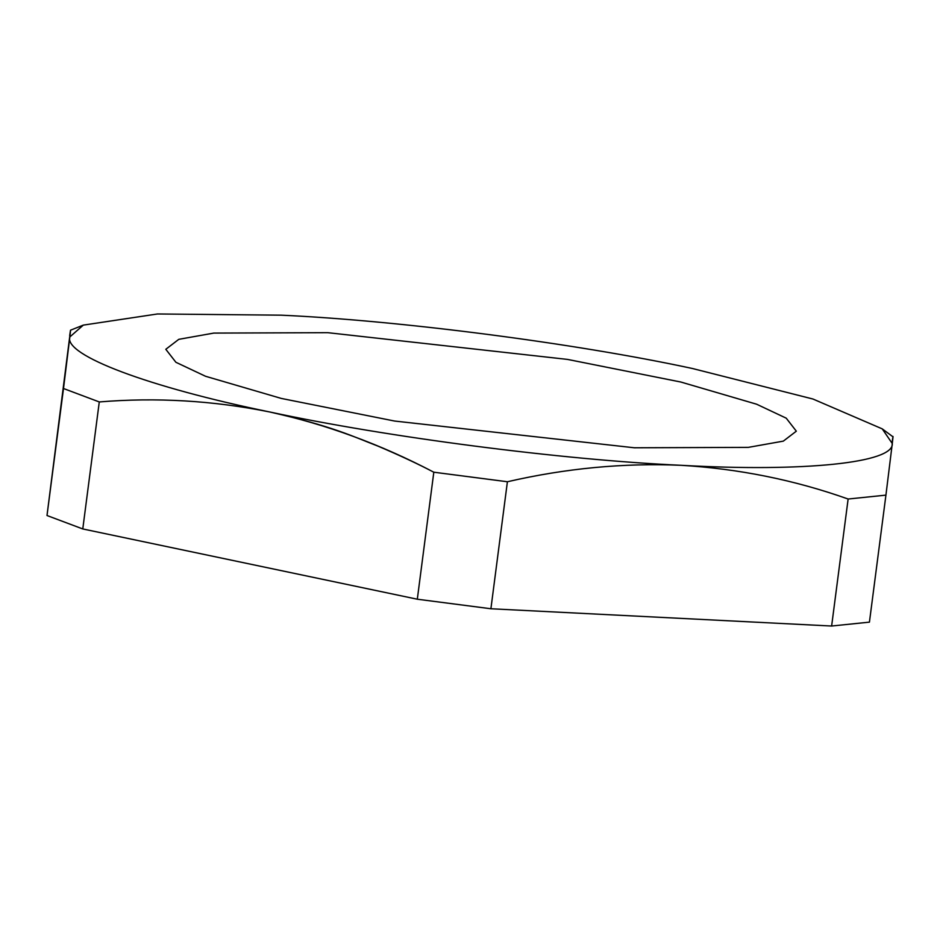 <?xml version="1.0" encoding="UTF-8"?>
<svg xmlns="http://www.w3.org/2000/svg" width="940" height="940" viewBox="0 0 940 940"><rect width="100%" height="100%" fill="white"/><g stroke="black" fill="none" stroke-linecap="round" stroke-linejoin="round"><path stroke-width="1.41" d="M831.63 626.028L869.43 622.139L885.927 495.133L848.127 499.022L831.63 626.028L490.903 608.756L507.4 481.75L433.81 472.209L417.313 599.215L490.903 608.756M417.313 599.215L82.779 528.95L99.276 401.944L63.497 388.514L47 515.519L82.779 528.95M47 515.519L70.547 330.187L83.319 325.111L157.474 313.972L281.119 315.17C400.111 320.563 575.644 343.312 692.334 368.48L812.982 399.03L882.249 428.875L892.283 443.539C894.14 462.88 803.959 472.174 681.018 465.3C562.014 459.907 386.493 437.147 269.804 411.99C333.841 426.548 353.722 436.83 378.127 446.183C399.841 455.442 418.394 464.113 433.81 472.209C380.818 444.397 326.145 424.328 269.804 411.99C148.943 387.257 63.591 355.214 69.854 336.92L83.319 325.111M634.359 447.781L748.334 447.37L783.326 441.13L796.321 431.178L786.228 418.171L756.594 404.2L680.83 382.028L567.502 359.409L327.766 332.678L213.791 333.089L178.8 339.328L165.804 349.292L175.909 362.288L205.531 376.27L281.307 398.431L394.636 421.049L634.359 447.781M507.4 481.75C565.763 468.296 623.643 462.821 681.018 465.3C738.805 468.743 794.5 479.976 848.127 499.022M99.276 401.944C156.334 397.232 213.18 400.581 269.804 411.99M69.689 335.51C70.782 327.966 70.841 328.436 69.854 336.92L63.497 388.514M885.927 495.133L892.283 443.539C893.893 429.662 892.459 440.132 892.119 442.129M882.249 428.875L893 436.818"/></g></svg>
